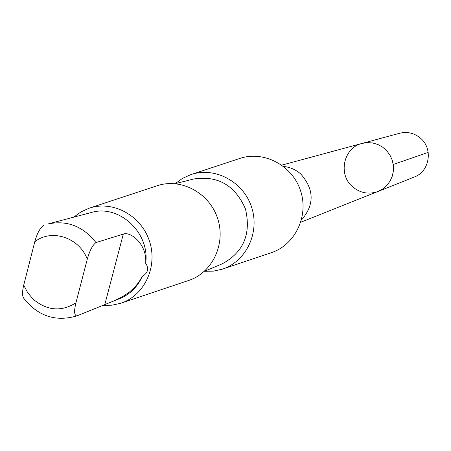 <?xml version="1.0" encoding="UTF-8"?>
<svg xmlns="http://www.w3.org/2000/svg" width="451" height="451" viewBox="0 0 451 451"><rect width="100%" height="100%" fill="white"/><g stroke="black" fill="none" stroke-linecap="round" stroke-linejoin="round"><path stroke-width="0.68" d="M352.626 186.799C337.731 174.554 343.527 147.635 362.074 143.418L367.345 142.601L372.684 142.961L377.842 144.483L382.578 147.099L386.676 150.679L389.935 155.071L392.207 160.06L393.379 165.41L393.402 170.878L392.274 176.2L390.047 181.133L386.828 185.446L382.775 188.935L378.073 191.438C368.805 194.697 360.321 193.152 352.626 186.799M414.249 177.034C429.628 171.605 433.36 148.695 420.507 138.198C414.311 133.056 407.366 131.41 399.665 133.254L362.074 143.418L367.345 142.601L372.684 142.961L377.842 144.483L382.578 147.099L386.676 150.679L389.935 155.071L392.207 160.06L393.379 165.41L393.402 170.878L392.274 176.2L390.047 181.133L386.828 185.446L382.775 188.935L378.073 191.438L414.249 177.034M110.557 302.317L119.943 298.523C130.029 294.272 137.431 286.966 142.15 276.61C147.99 272.962 149.168 268.52 145.684 263.288C150.07 232.733 119.047 203.987 91.294 212.511L47.862 224C66.951 219.975 82.995 226.165 95.99 242.565C92.579 245.096 89.67 250.655 87.269 259.235L75.926 302.846C73.936 311.111 74.235 315.474 76.822 315.937L114.34 300.727L124.307 295.574L129.538 291.938L134.449 287.535L138.739 282.394L142.15 276.61M76.822 315.937C55.388 322.093 37.608 316.078 23.469 297.885C22.195 295.444 22.279 291.205 23.711 285.162L34.778 241.787C37.044 233.533 39.964 228.065 43.538 225.387M301.431 220.06C314.578 204.855 314.358 189.51 300.772 174.018C295.771 169.632 290.044 167.112 283.583 166.475M222.783 268.999L270.865 252.848C295.078 245.158 309.144 215.944 300.501 190.604C292.22 165.145 263.446 150.194 239.458 158.56L191.297 174.469M204.371 271.299L213.374 271.141L222.146 269.213C246.235 261.563 260.165 232.333 251.506 206.924C243.196 181.398 214.518 166.357 190.655 174.684L182.48 178.399L175.18 183.67M204.416 271.26L221.982 263.942C243.512 252.385 251.337 234.052 245.451 208.937C235.101 185.316 217.844 175.332 193.688 178.996L175.242 183.675M121.251 303.095L188.383 280.55C212.382 272.934 226.222 243.687 217.545 218.233C209.225 192.662 180.609 177.553 156.835 185.851L89.597 208.063M103.07 305.316L111.966 305.197L120.62 303.309C144.438 295.755 158.098 266.479 149.394 240.935C141.039 215.274 112.558 200.035 88.965 208.272L80.926 211.936L73.761 217.151M145.684 263.288C147.257 243.467 129.691 231.053 123.303 234.103L95.99 242.565M393.255 164.457L428.202 152.393M23.711 285.162L27.77 292.829L33.357 299.363C47.197 310.778 61.387 311.94 75.926 302.846M87.269 259.235C79.286 237.48 51.561 228.403 34.778 241.787M123.303 234.103L104.779 304.628M300.8 222.208L378.073 191.438M281.79 165.134L362.074 143.418"/></g></svg>
